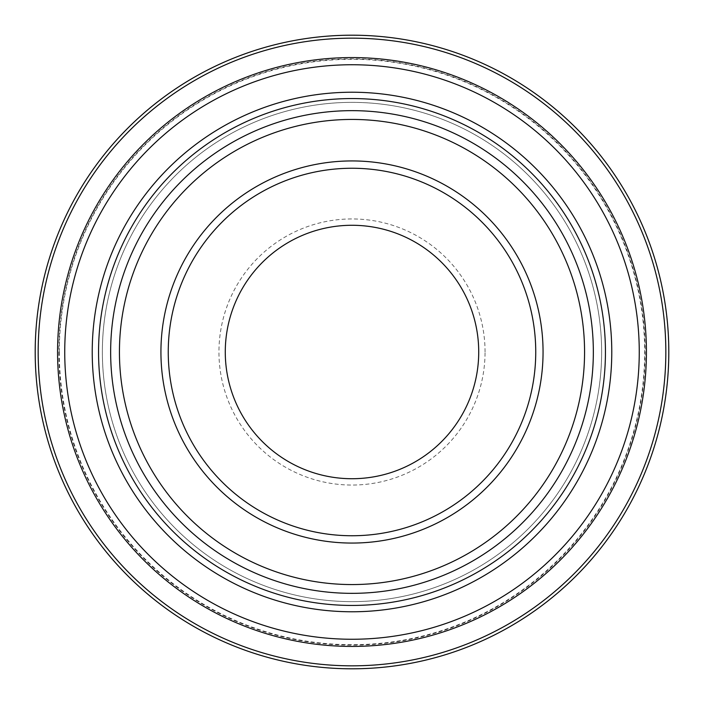 <?xml version="1.0" encoding="UTF-8"?>
<svg xmlns="http://www.w3.org/2000/svg" width="704" height="704" viewBox="0 0 704 704"><rect width="100%" height="100%" fill="white"/><g stroke="black" fill="none" stroke-linecap="round" stroke-linejoin="round"><path stroke-width="0.53" stroke-dasharray="3.52 2.64" d="M478.72 352A126.72 126.72 0 0 0 288.64 242.255A126.72 126.72 0 0 0 288.64 461.745A126.72 126.72 0 0 0 478.72 352M59.303 352A292.697 292.697 0 0 0 498.344 605.484A292.697 292.697 0 0 0 498.344 98.516A292.697 292.697 0 0 0 59.303 352M485.056 352A133.056 133.056 0 0 0 285.472 236.773A133.056 133.056 0 0 0 285.472 467.227A133.056 133.056 0 0 0 485.056 352M605.44 352A253.44 253.44 0 0 1 225.28 571.49A253.44 253.44 0 0 1 225.28 132.51A253.44 253.44 0 0 1 605.44 352M601.638 352A249.638 249.638 0 0 0 227.181 135.81A249.638 249.638 0 0 0 227.181 568.19A249.638 249.638 0 0 0 601.638 352A249.638 249.638 0 0 0 227.181 135.81A249.638 249.638 0 0 0 227.181 568.19A249.638 249.638 0 0 0 601.638 352M535.744 352A183.744 183.744 0 0 0 260.128 192.87A183.744 183.744 0 0 0 260.128 511.13A183.744 183.744 0 0 0 535.744 352M35.2 352A316.8 316.8 0 0 0 352 668.8A316.8 316.8 0 0 0 668.8 352A316.8 316.8 0 0 1 352 668.8A316.8 316.8 0 0 1 35.2 352M38.166 352A313.834 313.834 0 0 1 508.913 80.212A313.834 313.834 0 0 1 508.913 623.788A313.834 313.834 0 0 1 38.166 352M58.846 352A293.154 293.154 0 0 0 498.582 605.88A293.154 293.154 0 0 0 498.582 98.12A293.154 293.154 0 0 0 58.846 352"/><path stroke-width="1.06" d="M478.72 352A126.72 126.72 0 0 0 288.64 242.255A126.72 126.72 0 0 0 288.64 461.745A126.72 126.72 0 0 0 478.72 352M98.56 352A253.44 253.44 0 0 0 352 605.44A253.44 253.44 0 0 0 605.44 352A253.44 253.44 0 0 0 352 98.56A253.44 253.44 0 0 0 98.56 352M543.057 352A191.057 191.057 0 0 0 256.467 186.534A191.057 191.057 0 0 0 256.467 517.466A191.057 191.057 0 0 0 543.057 352M535.744 352A183.744 183.744 0 0 0 260.128 192.87A183.744 183.744 0 0 0 260.128 511.13A183.744 183.744 0 0 0 535.744 352M668.8 352A316.8 316.8 0 0 0 352 35.2A316.8 316.8 0 0 0 35.2 352A316.8 316.8 0 0 1 352 35.2A316.8 316.8 0 0 1 668.8 352A316.8 316.8 0 0 1 193.6 626.358A316.8 316.8 0 0 1 193.6 77.642A316.8 316.8 0 0 1 668.8 352A316.8 316.8 0 0 1 193.6 626.358A316.8 316.8 0 0 1 193.6 77.642A316.8 316.8 0 0 1 668.8 352M646.422 352A294.422 294.422 0 0 1 204.785 606.98A294.422 294.422 0 0 1 204.785 97.02A294.422 294.422 0 0 1 646.422 352M639.258 352A287.258 287.258 0 0 0 208.375 103.224A287.258 287.258 0 0 0 208.375 600.776A287.258 287.258 0 0 0 639.258 352M611.776 352A259.776 259.776 0 0 0 222.112 127.028A259.776 259.776 0 0 0 222.112 576.972A259.776 259.776 0 0 0 611.776 352M584.566 352A232.566 232.566 0 0 0 235.717 150.594A232.566 232.566 0 0 0 235.717 553.406A232.566 232.566 0 0 0 584.566 352M593.34 352A241.34 241.34 0 0 1 231.326 561.009A241.34 241.34 0 0 1 231.326 142.991A241.34 241.34 0 0 1 593.34 352M665.834 352A313.834 313.834 0 0 0 195.087 80.212A313.834 313.834 0 0 0 195.087 623.788A313.834 313.834 0 0 0 665.834 352"/></g></svg>
